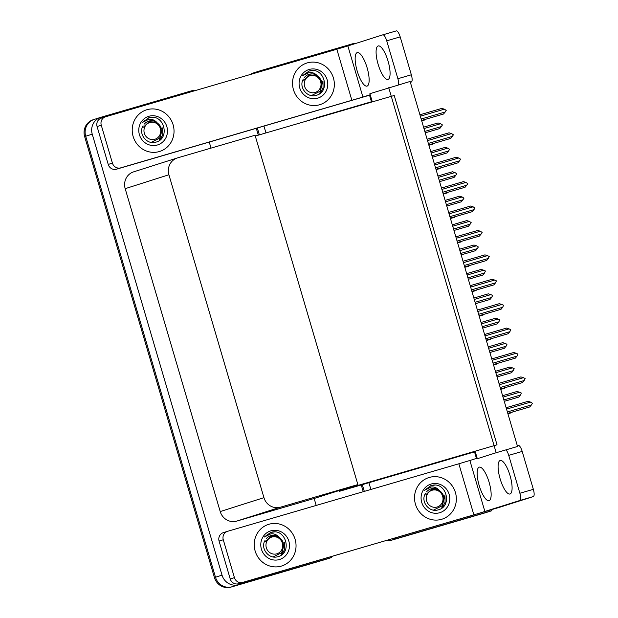 <?xml version="1.0" encoding="UTF-8"?>
<svg xmlns="http://www.w3.org/2000/svg" width="618" height="618" viewBox="0 0 618 618"><rect width="100%" height="100%" fill="white"/><g stroke="black" fill="none" stroke-linecap="round" stroke-linejoin="round"><path stroke-width="0.93" d="M388.737 87.702L496.169 452.724L517.544 446.482L410.113 81.46L369.888 93.697L372.198 101.537L319.097 117.041A13.781 13.148 72.4 0 0 318.811 117.134A13.781 13.148 72.4 0 0 316.346 118.216M491.549 509.75L491.835 510.723L485.292 512.801L392.306 539.954A13.781 13.148 -107.6 0 1 387.092 540.348A13.781 13.148 -107.6 0 0 392.306 539.954L472.67 516.494A13.781 13.148 -107.6 0 0 472.955 516.401M364.303 491.387L362.318 484.636L364.303 491.387M259.367 134.855L257.366 128.057L259.367 134.855M257.235 72.484A13.781 13.148 -107.6 0 1 260.997 70.545L254.446 72.623A13.781 13.148 -107.6 0 0 251.086 74.276A13.781 13.148 -107.6 0 1 254.446 72.623A13.781 13.148 -107.6 0 1 254.732 72.538M260.997 70.545A13.781 13.148 -107.6 0 1 261.283 70.452L354.269 43.299L354.431 43.863M370.893 489.464L368.907 482.712M265.964 132.932L263.963 126.134M491.835 510.723L398.849 537.876A13.781 13.148 -107.6 0 1 394.06 538.317M474.516 451.874L476.439 458.409M369.541 95.203L371.464 101.754M339.019 490.576L339.259 491.372L475.242 451.665L477.32 458.71L496.169 452.724M339.259 491.372L358.108 485.377L255.288 136.045L394.222 95.481L497.034 444.813L358.108 485.377M331.271 556.648L331.526 557.536L324.983 559.614L231.997 586.768A13.781 13.148 -107.6 0 1 215.489 577.235L85.693 136.254A13.781 13.148 -107.6 0 1 94.145 119.436A13.781 13.148 -107.6 0 1 94.43 119.344M331.526 557.536L238.54 584.682A13.781 13.148 -107.6 0 1 222.032 575.149L92.244 134.168A13.781 13.148 -107.6 0 1 100.688 117.35A13.781 13.148 -107.6 0 1 100.973 117.266L193.959 90.112L194.191 90.892M209.263 142.109L211.032 148.111M357.868 484.589L255.056 135.257L177.636 157.86A13.781 13.148 72.4 0 0 177.351 157.945A13.781 13.148 72.4 0 0 168.907 174.763L263.94 497.66A13.781 13.148 72.4 0 0 280.456 507.193L357.868 484.589L314.153 498.487L316.2 505.439M177.351 157.945L133.635 171.85A13.781 13.148 72.4 0 0 125.184 188.668L220.217 511.565A13.781 13.148 72.4 0 0 236.733 521.098L314.153 498.487M472.809 516.447L471.905 516.733A13.781 13.148 -107.6 0 1 471.619 516.826L391.256 540.286A13.781 13.148 -107.6 0 1 385.987 540.673M363.245 491.696L361.26 484.945M258.316 135.164L256.315 128.366M250.105 74.562A13.781 13.148 -107.6 0 1 253.403 72.955L254.446 72.623M312.646 563.214A13.781 13.148 -107.6 0 1 312.36 563.299L231.997 586.768A13.781 13.148 -107.6 0 1 215.489 577.235L85.693 136.254A13.781 13.148 -107.6 0 1 94.145 119.436L100.688 117.35M312.507 563.261L311.603 563.546A13.781 13.148 -107.6 0 1 311.317 563.631L230.954 587.1A13.781 13.148 -107.6 0 1 214.438 577.567L84.651 136.586A13.781 13.148 -107.6 0 1 93.094 119.768L94.145 119.436M512.036 412.592L507.919 413.79L512.592 411.982M504.844 388.181L500.735 389.379L505.408 387.571M497.66 363.77L493.55 364.968L498.216 363.16M490.476 339.359L486.366 340.557L491.032 338.749M483.291 314.948L479.182 316.146L483.848 314.338M503.006 397.096L519.591 392.26L517.088 391.472L502.596 395.698M519.591 392.26L521.353 393.079L520.418 395.08L503.84 399.916M518.741 397.111L504.257 401.337L518.741 397.111L520.418 395.08M507.803 413.38L529.726 406.961L507.795 413.365M506.544 409.124L530.576 402.109L532.446 403.291L531.403 404.929L507.378 411.943M530.576 402.109L528.073 401.321L506.134 407.725M529.726 406.961L531.403 404.929M378.116 64.28A17.451 5.222 73.7 0 1 378.193 45.941A17.451 5.222 73.7 0 1 388.058 61.12A17.451 5.222 73.7 0 1 387.98 79.452A17.451 5.222 73.7 0 1 378.116 64.28M357.173 70.939A17.451 5.222 73.7 0 1 357.25 52.607A17.451 5.222 73.7 0 1 367.115 67.779A17.451 5.222 73.7 0 1 367.038 86.111A17.451 5.222 73.7 0 1 357.173 70.939M159.282 151.564A21.815 20.819 72.4 0 0 159.738 151.425A21.815 20.819 72.4 0 0 173.04 124.566A21.815 20.819 72.4 0 0 146.968 109.71A21.815 20.819 72.4 0 0 146.512 109.842A21.815 20.819 72.4 0 0 133.21 136.709A21.815 20.819 72.4 0 0 159.282 151.564A21.815 20.819 -107.6 0 1 133.21 136.709A21.815 20.819 -107.6 0 1 146.512 109.842A21.815 20.819 -107.6 0 1 146.968 109.71A21.815 20.819 -107.6 0 1 173.04 124.566A21.815 20.819 -107.6 0 1 159.738 151.425A21.815 20.819 -107.6 0 1 159.282 151.564M319.591 104.759A21.815 20.819 72.4 0 0 320.039 104.62A21.815 20.819 72.4 0 0 333.349 77.752A21.815 20.819 72.4 0 0 307.27 62.897A21.815 20.819 72.4 0 0 306.822 63.036A21.815 20.819 72.4 0 0 293.519 89.896A21.815 20.819 72.4 0 0 319.591 104.759A21.815 20.819 -107.6 0 1 293.519 89.896A21.815 20.819 -107.6 0 1 306.822 63.036A21.815 20.819 -107.6 0 1 307.27 62.897A21.815 20.819 -107.6 0 1 333.349 77.752A21.815 20.819 -107.6 0 1 320.039 104.62A21.815 20.819 -107.6 0 1 319.591 104.759M112.422 163.098A6.891 6.574 72.4 0 0 120.672 167.864L116.485 169.201A6.891 6.574 -107.6 0 1 108.227 164.434L112.422 163.098L101.267 125.207L97.08 126.535A6.891 6.574 -107.6 0 1 101.298 118.131L105.493 116.794A6.891 6.574 72.4 0 0 101.267 125.207M108.227 164.434L97.08 126.535M116.485 169.201L370.267 94.987M382.843 34.824L396.285 30.908A6.891 2.063 73.7 0 1 396.292 30.9A6.891 2.063 73.7 0 1 400.194 36.887L386.729 40.819A6.891 2.063 -106.3 0 0 382.828 34.832A6.891 2.063 -106.3 0 0 382.82 34.832L347.864 45.948L362.913 97.065L120.672 167.864M398.564 84.828A6.891 2.063 -106.3 0 0 397.876 78.718L411.341 74.786L400.194 36.887M411.341 74.786A6.891 2.063 73.7 0 1 411.325 82.016L410.36 82.302L411.325 82.016M397.876 78.718L386.729 40.819M370.197 94.747L362.913 97.065M351.881 100.355L336.833 49.239L105.632 116.756A6.891 6.574 72.4 0 0 105.493 116.794M336.833 49.239L347.864 45.948M500.124 478.826A17.451 5.222 73.7 0 1 500.201 460.487A17.451 5.222 73.7 0 1 510.066 475.659A17.451 5.222 73.7 0 1 509.989 493.998A17.451 5.222 73.7 0 1 500.124 478.826M479.174 485.485A17.451 5.222 73.7 0 1 479.259 467.146A17.451 5.222 73.7 0 1 489.124 482.326A17.451 5.222 73.7 0 1 489.047 500.657A17.451 5.222 73.7 0 1 479.174 485.485M281.29 566.111A21.815 20.819 72.4 0 0 281.746 565.972A21.815 20.819 72.4 0 0 295.049 539.112A21.815 20.819 72.4 0 0 268.969 524.249A21.815 20.819 72.4 0 0 268.521 524.388A21.815 20.819 72.4 0 0 255.219 551.256A21.815 20.819 72.4 0 0 281.29 566.111A21.815 20.819 -107.6 0 1 255.219 551.256A21.815 20.819 -107.6 0 1 268.521 524.388A21.815 20.819 -107.6 0 1 268.969 524.249A21.815 20.819 -107.6 0 1 295.049 539.112A21.815 20.819 -107.6 0 1 281.746 565.972A21.815 20.819 -107.6 0 1 281.29 566.111M441.6 519.305A21.815 20.819 72.4 0 0 442.048 519.166A21.815 20.819 72.4 0 0 455.35 492.299A21.815 20.819 72.4 0 0 429.278 477.444A21.815 20.819 72.4 0 0 428.83 477.583A21.815 20.819 72.4 0 0 415.52 504.442A21.815 20.819 72.4 0 0 441.6 519.305A21.815 20.819 -107.6 0 1 415.52 504.442A21.815 20.819 -107.6 0 1 428.83 477.583A21.815 20.819 -107.6 0 1 429.278 477.444A21.815 20.819 -107.6 0 1 455.35 492.299A21.815 20.819 -107.6 0 1 442.048 519.166A21.815 20.819 -107.6 0 1 441.6 519.305M234.423 577.645A6.891 6.574 72.4 0 0 242.681 582.411L238.494 583.74A6.891 6.574 -107.6 0 1 230.236 578.973L234.423 577.645L223.276 539.753L219.081 541.082A6.891 6.574 -107.6 0 1 223.307 532.67L227.494 531.341A6.891 6.574 72.4 0 0 223.276 539.753M230.236 578.973L219.081 541.082M238.494 583.74L499.429 507.347L533.334 496.563L519.869 500.495L473.882 514.894L242.681 582.411M518.301 445.447L518.286 445.447A6.891 2.063 73.7 0 1 518.301 445.447A6.891 2.063 73.7 0 1 522.195 451.434L508.73 455.366A6.891 2.063 -106.3 0 0 505.972 449.858M519.869 500.495A6.891 2.063 -106.3 0 0 519.885 493.257L533.349 489.332L522.195 451.434M533.349 489.332A6.891 2.063 73.7 0 1 533.334 496.563M519.885 493.257L508.73 455.366M477.158 458.177L469.873 460.495L484.921 511.611M473.882 514.894L458.842 463.786L227.64 531.295A6.891 6.574 72.4 0 0 227.494 531.341M458.842 463.786L469.873 460.495M495.821 372.685L512.407 367.849L509.896 367.061L495.412 371.287M512.407 367.849L514.168 368.668L513.234 370.669L496.656 375.505M511.557 372.7L497.073 376.926L511.557 372.7L513.234 370.669M488.637 348.274L505.223 343.438L502.712 342.65L488.228 346.876M505.223 343.438L506.984 344.257L506.049 346.258L489.471 351.094M504.373 348.289L489.889 352.515L504.373 348.289L506.049 346.258M481.453 323.863L498.038 319.027L495.528 318.239L481.043 322.465M498.038 319.027L499.8 319.846L498.865 321.847L482.287 326.683M497.189 323.878L482.704 328.112L497.189 323.878L498.865 321.847M500.619 388.969L522.542 382.55L500.611 388.954M499.359 384.713L523.392 377.698L525.153 378.517L524.218 380.518L500.194 387.532M523.392 377.698L520.889 376.91L498.95 383.314M522.542 382.55L524.218 380.518M493.434 364.558L515.358 358.139L493.427 364.543M492.175 360.302L516.208 353.287L517.969 354.106L517.034 356.107L493.01 363.121M516.208 353.287L513.697 352.499L491.766 358.904M515.358 358.139L517.034 356.107M486.242 340.147L508.174 333.728L486.242 340.132M484.991 335.891L509.023 328.876L510.785 329.695L509.85 331.696L485.825 338.71M509.023 328.876L506.513 328.088L484.582 334.493M508.174 333.728L509.85 331.696M479.058 315.736L500.989 309.317L479.058 315.721M477.807 311.48L501.839 304.465L503.6 305.284L502.666 307.285L478.641 314.299M501.839 304.465L499.329 303.677L477.397 310.081M500.989 309.317L502.666 307.285M320.626 79.421L316.748 75.218C314.577 73.133 312.059 72.213 309.193 72.453L302.542 75.705L309.201 70.97L311.07 70.576C325.068 68.32 330.398 92.399 315.844 95.411C307.076 98.123 298.309 86.844 303.392 79.027M309.201 69.463A14.979 14.291 -107.6 0 1 327.154 79.822A14.979 14.291 -107.6 0 1 317.66 98.192A14.979 14.291 -107.6 0 1 299.715 87.833A14.979 14.291 -107.6 0 1 309.201 69.463M316.748 75.218A10.382 9.911 72.4 0 0 309.193 74.284A10.382 9.911 72.4 0 0 308.977 74.345A10.382 9.911 72.4 0 0 304.612 77.242M312.708 70.552L308.846 71.078M160.317 126.234L156.439 122.032C154.276 119.938 151.758 119.019 148.892 119.266L142.24 122.518L148.892 117.775L150.769 117.381C164.767 115.126 170.089 139.212 155.535 142.225C146.767 144.936 137.999 133.658 143.09 125.84M148.899 116.269A14.979 14.291 -107.6 0 1 166.845 126.628A14.979 14.291 -107.6 0 1 157.351 145.006A14.979 14.291 -107.6 0 1 139.405 134.647A14.979 14.291 -107.6 0 1 148.899 116.269M156.439 122.032A10.382 9.911 72.4 0 0 148.884 121.089A10.382 9.911 72.4 0 0 148.668 121.159A10.382 9.911 72.4 0 0 144.311 124.056M152.407 117.366L148.536 117.883M442.635 493.967L438.757 489.765C436.586 487.679 434.068 486.752 431.202 486.999L424.551 490.252L431.209 485.509L433.079 485.122C447.077 482.867 452.407 506.945 437.853 509.958C429.077 512.67 420.317 501.391 425.4 493.573M431.209 484.002A14.979 14.291 -107.6 0 1 449.155 494.369A14.979 14.291 -107.6 0 1 439.668 512.739A14.979 14.291 -107.6 0 1 421.715 502.38A14.979 14.291 -107.6 0 1 431.209 484.002M438.757 489.765A10.382 9.911 72.4 0 0 431.194 488.83A10.382 9.911 72.4 0 0 430.985 488.892A10.382 9.911 72.4 0 0 426.621 491.789M434.717 485.099L430.846 485.624M282.326 540.773L278.448 536.578C276.285 534.485 273.766 533.566 270.9 533.813L264.241 537.065L270.9 532.322L272.77 531.928C286.767 529.672 292.098 553.759 277.544 556.764C268.776 559.483 260.008 548.197 265.099 540.379M270.9 530.816A14.979 14.291 -107.6 0 1 288.853 541.175A14.979 14.291 -107.6 0 1 279.359 559.553A14.979 14.291 -107.6 0 1 261.414 549.186A14.979 14.291 -107.6 0 1 270.9 530.816M278.448 536.578A10.382 9.911 72.4 0 0 270.893 535.636A10.382 9.911 72.4 0 0 270.676 535.706A10.382 9.911 72.4 0 0 266.319 538.602M274.407 531.913L270.545 532.43M320.194 93.295L323.059 87.764L322.967 81.097M319.745 93.627L322.758 81.167M320.657 81.738A8.752 8.351 -107.6 0 1 315.118 92.468A8.752 8.351 -107.6 0 1 304.628 86.42A8.752 8.351 -107.6 0 1 310.174 75.682A8.752 8.351 -107.6 0 1 320.657 81.738M309.348 74.971L303.778 80.325L309.448 74.94L315.713 75.265C318.548 76.4 320.503 78.478 321.576 81.476L320.093 91.24L311.487 95.558M159.892 140.108L162.758 134.569L162.658 127.911M159.444 140.441L162.449 127.98M160.356 128.544A8.752 8.351 -107.6 0 1 154.809 139.282A8.752 8.351 -107.6 0 1 144.326 133.225A8.752 8.351 -107.6 0 1 149.873 122.495A8.752 8.351 -107.6 0 1 160.356 128.544M149.046 121.785L143.469 127.13L149.147 121.754L155.412 122.078C158.247 123.214 160.201 125.284 161.275 128.289L159.792 138.053L151.186 142.372M442.202 507.841L445.068 502.303L444.975 495.644M441.754 508.174L444.767 495.713M442.666 496.285A8.752 8.351 -107.6 0 1 437.127 507.015A8.752 8.351 -107.6 0 1 426.636 500.959A8.752 8.351 -107.6 0 1 432.183 490.228A8.752 8.351 -107.6 0 1 442.666 496.285M431.356 489.518L425.787 494.871L431.457 489.487L437.722 489.811C440.557 490.947 442.511 493.017 443.585 496.022L442.102 505.787L433.496 510.105M281.893 554.655L284.767 549.116L284.666 542.457M281.445 554.987L284.458 542.519M282.364 543.091A8.752 8.351 -107.6 0 1 276.818 553.828A8.752 8.351 -107.6 0 1 266.335 547.772A8.752 8.351 -107.6 0 1 271.874 537.042A8.752 8.351 -107.6 0 1 282.364 543.091M271.047 536.331L265.477 541.677L271.147 536.293L277.412 536.617C280.248 537.76 282.21 539.831 283.283 542.836L281.793 552.6L273.187 556.918M474.269 299.452L490.854 294.616L488.344 293.828L473.859 298.054M490.854 294.616L492.616 295.435L491.681 297.436L475.103 302.272M490.004 299.467L475.52 303.701L490.004 299.467L491.681 297.436M467.084 275.041L483.67 270.205L481.159 269.417L466.675 273.643M483.67 270.205L485.431 271.024L484.497 273.025L467.911 277.861M482.82 275.056L468.336 279.29L482.82 275.056L484.497 273.025M459.9 250.63L476.486 245.794L473.975 245.006L459.491 249.232M476.486 245.794L478.347 246.976L477.312 248.614L460.727 253.45M475.636 250.645L461.152 254.879L475.636 250.645L477.312 248.614M471.874 291.325L493.805 284.906L471.874 291.31M470.622 287.069L494.655 280.054L496.416 280.873L495.481 282.874L471.457 289.888M494.655 280.054L492.144 279.266L470.213 285.671M493.805 284.906L495.481 282.874M464.69 266.914L486.621 260.495L464.69 266.899M463.438 262.658L487.471 255.643L489.232 256.462L488.297 258.463L464.272 265.477M487.471 255.643L484.96 254.855L463.029 261.26M486.621 260.495L488.297 258.463M457.505 242.503L479.437 236.084L457.505 242.488M456.254 238.247L480.286 231.232L482.148 232.414L481.113 234.052L457.088 241.066M480.286 231.232L477.776 230.444L455.845 236.849M479.437 236.084L481.113 234.052M476.107 290.537L471.998 291.735L476.663 289.927M468.923 266.126L464.813 267.324L469.479 265.516M461.739 241.715L457.629 242.913L462.295 241.105M452.716 226.219L469.294 221.383L466.791 220.595L452.306 224.821M469.294 221.383L471.163 222.565L470.128 224.203L453.542 229.046M468.452 226.234L453.967 230.468L468.452 226.234L470.128 224.203M445.532 201.808L462.11 196.972L459.607 196.184L445.122 200.41M462.11 196.972L463.979 198.154L462.944 199.792L446.358 204.635M461.267 201.823L446.783 206.057L461.267 201.823L462.944 199.792M438.347 177.397L454.925 172.561L452.422 171.773L437.938 175.999M454.925 172.561L456.795 173.743L455.76 175.381L439.174 180.224M454.083 177.412L439.591 181.646L454.083 177.412L455.76 175.381M431.163 152.986L447.741 148.15L445.238 147.362L430.754 151.588M447.741 148.15L449.61 149.332L448.575 150.97L431.99 155.813M446.899 153.001L432.407 157.235L446.899 153.001L448.575 150.97M423.979 128.575L440.557 123.739L438.054 122.951L423.569 127.177M440.557 123.739L442.426 124.921L441.391 126.559L424.805 131.402M439.715 128.59L425.223 132.824L439.715 128.59L441.391 126.559M450.321 218.092L472.252 211.673L450.321 218.084M449.07 213.836L473.094 206.821L474.964 208.003L473.929 209.641L449.904 216.655M473.094 206.821L470.592 206.033L448.66 212.438M472.252 211.673L473.929 209.641M443.137 193.681L465.068 187.262L443.137 193.673M441.885 189.425L465.91 182.41L467.78 183.592L466.745 185.23L442.72 192.244M465.91 182.41L463.407 181.622L441.476 188.026M465.068 187.262L466.745 185.23M435.953 169.27L457.884 162.851L435.953 169.262M434.701 165.014L458.726 157.999L460.595 159.181L459.56 160.819L435.535 167.833M458.726 157.999L456.223 157.211L434.292 163.615M457.884 162.851L459.56 160.819M428.768 144.859L450.7 138.44L428.768 144.851M427.517 140.603L451.542 133.588L453.411 134.77L452.376 136.408L428.344 143.422M451.542 133.588L449.039 132.8L427.108 139.204M450.7 138.44L452.376 136.408M421.584 120.448L443.515 114.029L421.584 120.44M420.333 116.192L444.357 109.177L446.227 110.359L445.192 111.997L421.159 119.019M444.357 109.177L441.855 108.389L419.923 114.793M443.515 114.029L445.192 111.997M454.554 217.304L450.445 218.502L455.111 216.694M447.37 192.893L443.26 194.091L447.926 192.283M440.186 168.482L436.076 169.68L440.742 167.872M433.002 144.071L428.892 145.269L433.558 143.461M425.817 119.66L421.708 120.858L426.374 119.05M398.849 537.876L391.256 540.286M92.244 134.168L84.651 136.586M222.032 575.149L214.438 577.567M238.54 584.682L230.954 587.1M168.907 174.763L125.184 188.668M263.94 497.66L220.217 511.565M280.456 507.193L236.733 521.098M471.619 516.826L472.67 516.494M311.317 563.631L312.36 563.299M318.811 117.134L304.659 121.63M396.292 30.9L382.828 34.832"/></g></svg>
